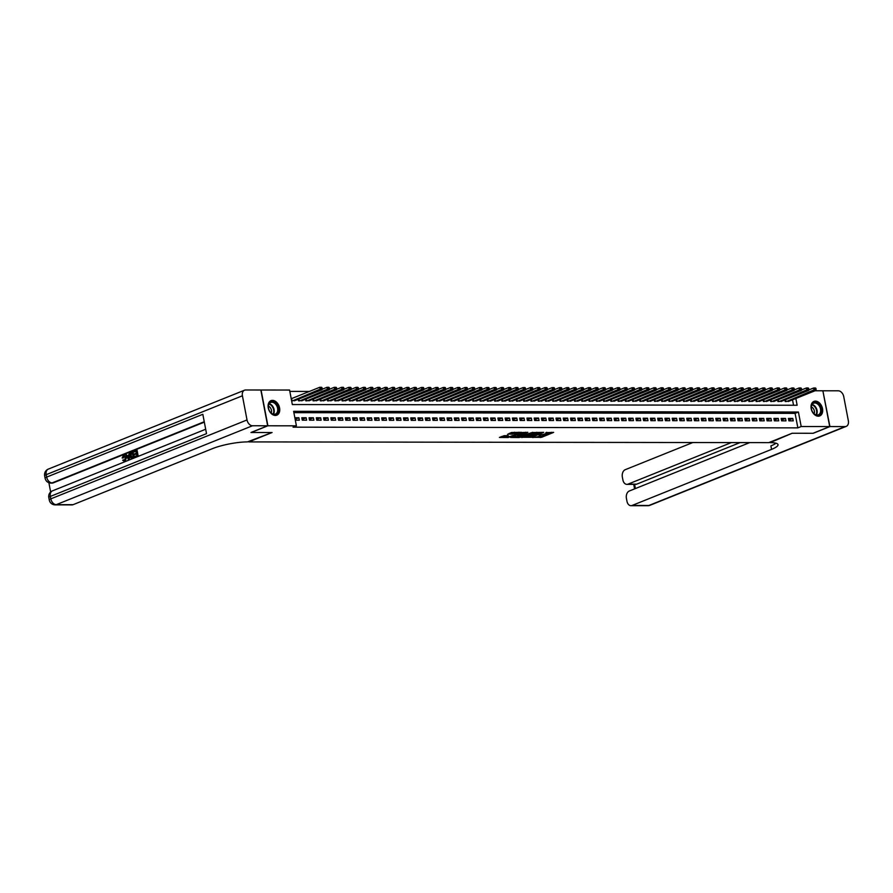 <?xml version="1.0" encoding="UTF-8"?>
<svg xmlns="http://www.w3.org/2000/svg" width="893" height="893" viewBox="0 0 893 893"><rect width="100%" height="100%" fill="white"/><g stroke="black" fill="none" stroke-linecap="round" stroke-linejoin="round"><path stroke-width="1.34" d="M532.63 437.358L541.616 437.302L553.66 432.368L545.835 432.647A3.148 0.614 169.2 0 1 546.84 432.904A3.148 0.614 169.2 0 1 546.025 433.496L545.043 433.886A3.148 0.614 169.2 0 1 540.667 434.735L538.725 434.913L539.752 435.103A3.148 0.614 169.2 0 1 540.745 435.349A3.148 0.614 169.2 0 1 539.93 435.951L538.948 436.342A3.148 0.614 169.2 0 1 534.572 437.179L532.674 437.548M272.477 400.365A7.825 5.458 -111.9 0 1 279.33 406.884A7.825 5.458 -111.9 0 1 276.841 415.167A7.825 5.458 -111.9 0 1 275.357 415.446A7.825 5.458 -111.9 0 1 268.503 408.927A7.825 5.458 -111.9 0 1 271.003 400.644A7.825 5.458 -111.9 0 1 272.477 400.365M815.409 401.124A7.825 5.458 -111.9 0 1 822.263 407.643A7.825 5.458 -111.9 0 1 819.763 415.926A7.825 5.458 -111.9 0 1 818.289 416.205A7.825 5.458 -111.9 0 1 811.436 409.686A7.825 5.458 -111.9 0 1 813.925 401.404A7.825 5.458 -111.9 0 1 815.409 401.124M504.333 435.65L499.41 437.425L508.128 437.514L521.545 432.324L511.455 432.502L507.514 434.366L518.956 432.826L510.517 436.443L506.018 436.934L508.251 435.728L504.333 435.65M814.985 390.777L822.877 390.788L829.697 426.564L813.021 433.284L792.136 433.25L768.773 442.638L248.723 441.912L272.086 432.525L251.201 432.491L267.889 425.782L261.069 390.007L289.578 390.051L292.335 404.551L797.136 405.255L795.842 398.479M829.697 426.564L801.188 426.53L798.42 412.03L293.63 411.316L296.398 425.827L267.889 425.782M296.398 425.827L293.06 427.167L797.851 427.87L801.188 426.53M521.836 437.269L531.67 437.28L543.714 432.357L533.623 432.525L521.892 437.537M519.213 437.525L510.495 437.436L522.539 432.513L527.819 432.335L522.528 434.623L525.229 434.712L532.753 432.312L520.586 437.269L519.123 437.057M292.111 398.401L291.163 398.401M788.887 420.849L793.252 420.86L792.794 418.437L788.43 418.437L788.887 420.849M781.632 420.837L785.985 420.849L785.527 418.426L781.163 418.426L781.632 420.837M774.365 420.826L778.718 420.837L778.261 418.415L773.907 418.415L774.365 420.826M767.098 420.815L771.463 420.826L770.994 418.404L766.64 418.404L767.098 420.815M759.843 420.815L764.196 420.815L763.738 418.404L759.374 418.393L759.843 420.815M752.576 420.804L756.929 420.804L756.471 418.393L752.118 418.382L752.576 420.804M745.309 420.793L749.673 420.793L749.205 418.382L744.851 418.37L745.309 420.793M738.053 420.782L742.407 420.782L741.949 418.37L737.585 418.359L738.053 420.782M730.787 420.77L735.14 420.77L734.682 418.359L730.329 418.348L730.787 420.77M723.52 420.759L727.884 420.77L727.415 418.348L723.062 418.337L723.52 420.759M716.264 420.748L720.618 420.759L720.16 418.337L715.795 418.326L716.264 420.748M708.997 420.737L713.351 420.748L712.893 418.326L708.54 418.326L708.997 420.737M701.731 420.726L706.095 420.737L705.626 418.315L701.273 418.315L701.731 420.726M694.475 420.715L698.828 420.726L698.371 418.304L694.006 418.304L694.475 420.715M687.208 420.703L691.562 420.715L691.104 418.292L686.75 418.292L687.208 420.703M679.941 420.692L684.306 420.703L683.837 418.281L679.484 418.281L679.941 420.692M672.675 420.692L677.039 420.692L676.581 418.281L672.217 418.27L672.675 420.692M665.419 420.681L669.772 420.681L669.315 418.27L664.95 418.259L665.419 420.681M658.152 420.67L662.517 420.67L662.048 418.259L657.695 418.248L658.152 420.67M650.885 420.659L655.25 420.659L654.792 418.248L650.428 418.237L650.885 420.659M643.63 420.648L647.983 420.648L647.525 418.237L643.161 418.225L643.63 420.648M636.363 420.636L640.716 420.648L640.259 418.225L635.905 418.214L636.363 420.636M629.096 420.625L633.461 420.636L632.992 418.214L628.639 418.214L629.096 420.625M621.841 420.614L626.194 420.625L625.736 418.203L621.372 418.203L621.841 420.614M614.574 420.603L618.927 420.614L618.469 418.192L614.116 418.192L614.574 420.603M607.307 420.592L611.672 420.603L611.203 418.181L606.849 418.181L607.307 420.592M600.051 420.581L604.405 420.592L603.947 418.17L599.583 418.17L600.051 420.581M592.785 420.581L597.138 420.581L596.68 418.17L592.327 418.158L592.785 420.581M585.518 420.57L589.882 420.57L589.413 418.158L585.06 418.147L585.518 420.57M578.262 420.558L582.616 420.558L582.158 418.147L577.793 418.136L578.262 420.558M570.995 420.547L575.349 420.547L574.891 418.136L570.538 418.125L570.995 420.547M563.729 420.536L568.093 420.536L567.624 418.125L563.271 418.114L563.729 420.536M556.473 420.525L560.826 420.536L560.369 418.114L556.004 418.103L556.473 420.525M549.206 420.514L553.56 420.525L553.102 418.103L548.749 418.103L549.206 420.514M541.939 420.503L546.304 420.514L545.835 418.091L541.482 418.091L541.939 420.503M534.684 420.491L539.037 420.503L538.579 418.08L534.215 418.08L534.684 420.491M527.417 420.48L531.77 420.491L531.313 418.069L526.959 418.069L527.417 420.48M520.15 420.469L524.515 420.48L524.046 418.058L519.693 418.058L520.15 420.469M512.883 420.469L517.248 420.469L516.79 418.058L512.426 418.047L512.883 420.469M505.628 420.458L509.981 420.458L509.523 418.047L505.159 418.036L505.628 420.458M498.361 420.447L502.726 420.447L502.257 418.036L497.903 418.024L498.361 420.447M491.094 420.436L495.459 420.436L495.001 418.024L490.637 418.013L491.094 420.436M483.839 420.424L488.192 420.424L487.734 418.013L483.37 418.002L483.839 420.424M476.572 420.413L480.925 420.424L480.467 418.002L476.114 417.991L476.572 420.413M469.305 420.402L473.67 420.413L473.201 417.991L468.847 417.991L469.305 420.402M462.049 420.391L466.403 420.402L465.945 417.98L461.581 417.98L462.049 420.391M454.783 420.38L459.136 420.391L458.678 417.969L454.325 417.969L454.783 420.38M447.516 420.369L451.88 420.38L451.411 417.957L447.058 417.957L447.516 420.369M440.26 420.357L444.614 420.369L444.156 417.946L439.791 417.946L440.26 420.357M432.993 420.357L437.347 420.357L436.889 417.946L432.536 417.935L432.993 420.357M425.727 420.346L430.091 420.346L429.622 417.935L425.269 417.924L425.727 420.346M418.471 420.335L422.824 420.335L422.367 417.924L418.002 417.913L418.471 420.335M411.204 420.324L415.558 420.324L415.1 417.913L410.747 417.902L411.204 420.324M403.937 420.313L408.302 420.313L407.833 417.902L403.48 417.891L403.937 420.313M396.682 420.302L401.035 420.313L400.577 417.891L396.213 417.879L396.682 420.302M389.415 420.29L393.768 420.302L393.311 417.879L388.957 417.879L389.415 420.29M382.148 420.279L386.513 420.29L386.044 417.868L381.691 417.868L382.148 420.279M374.893 420.268L379.246 420.279L378.788 417.857L374.424 417.857L374.893 420.268M367.626 420.257L371.979 420.268L371.521 417.846L367.168 417.846L367.626 420.257M360.359 420.246L364.724 420.257L364.255 417.835L359.901 417.835L360.359 420.246M353.092 420.246L357.457 420.246L356.999 417.835L352.635 417.824L353.092 420.246M345.837 420.235L350.19 420.235L349.732 417.824L345.368 417.812L345.837 420.235M338.57 420.223L342.923 420.223L342.466 417.812L338.112 417.801L338.57 420.223M331.303 420.212L335.668 420.212L335.21 417.801L330.845 417.79L331.303 420.212M324.047 420.201L328.401 420.201L327.943 417.79L323.579 417.779L324.047 420.201M316.781 420.19L321.134 420.201L320.676 417.779L316.323 417.768L316.781 420.19M309.514 420.179L313.878 420.19L313.41 417.768L309.056 417.768L309.514 420.179M302.258 420.168L306.612 420.179L306.154 417.757L301.789 417.757L302.258 420.168M797.851 427.87L795.094 413.37L293.886 412.666M295.315 420.156L299.345 420.168L298.887 417.745L294.857 417.745M309.48 391.424L289.834 391.391M793.542 405.255L792.504 399.818M789.468 401.046L785.204 401.515L784.902 399.941M782.212 401.035L777.937 401.504L777.636 399.941M774.945 401.024L770.681 401.493L770.38 399.93M767.679 401.013L763.415 401.482L763.113 399.919M760.412 401.002L756.148 401.47L755.846 399.908M753.156 400.99L748.892 401.459L748.591 399.897M745.889 400.979L741.625 401.448L741.324 399.885M738.623 400.968L734.359 401.437L734.057 399.874M731.367 400.957L727.092 401.426L726.802 399.863M724.1 400.946L719.836 401.426L719.535 399.852M716.833 400.935L712.569 401.415L712.268 399.841M709.578 400.935L705.303 401.404L705.012 399.83M702.311 400.924L698.047 401.392L697.746 399.83M695.044 400.912L690.78 401.381L690.479 399.818M687.789 400.901L683.513 401.37L683.223 399.807M680.522 400.89L676.258 401.359L675.956 399.796M673.255 400.879L668.991 401.348L668.69 399.785M665.999 400.868L661.724 401.337L661.434 399.774M658.733 400.857L654.469 401.325L654.167 399.763M651.466 400.845L647.202 401.314L646.9 399.751M644.21 400.834L639.935 401.303L639.645 399.74M636.943 400.823L632.679 401.303L632.378 399.729M629.677 400.823L625.413 401.292L625.111 399.718M622.41 400.812L618.146 401.281L617.844 399.718M615.154 400.801L610.89 401.27L610.589 399.707M607.887 400.79L603.623 401.258L603.322 399.696M600.621 400.778L596.357 401.247L596.055 399.684M593.365 400.767L589.09 401.236L588.8 399.673M586.098 400.756L581.834 401.225L581.533 399.662M578.831 400.745L574.567 401.214L574.266 399.651M571.576 400.734L567.301 401.203L567.01 399.64M564.309 400.723L560.045 401.191L559.744 399.629M557.042 400.711L552.778 401.191L552.477 399.618M549.787 400.711L545.511 401.18L545.221 399.606M542.52 400.7L538.256 401.169L537.954 399.606M535.253 400.689L530.989 401.158L530.688 399.595M527.997 400.678L523.722 401.147L523.432 399.584M520.731 400.667L516.467 401.136L516.165 399.573M513.464 400.656L509.2 401.124L508.898 399.562M506.208 400.644L501.933 401.113L501.643 399.551M498.941 400.633L494.677 401.102L494.376 399.539M491.675 400.622L487.411 401.091L487.109 399.528M484.419 400.611L480.144 401.08L479.854 399.517M477.152 400.6L472.888 401.08L472.587 399.506M469.885 400.6L465.621 401.069L465.32 399.495M462.619 400.589L458.355 401.057L458.053 399.495M455.363 400.577L451.099 401.046L450.798 399.484M448.096 400.566L443.832 401.035L443.531 399.472M440.829 400.555L436.565 401.024L436.264 399.461M433.574 400.544L429.299 401.013L429.008 399.45M426.307 400.533L422.043 401.002L421.742 399.439M419.04 400.522L414.776 400.99L414.475 399.428M411.785 400.51L407.509 400.979L407.219 399.417M404.518 400.499L400.254 400.968L399.952 399.405M397.251 400.488L392.987 400.968L392.686 399.394M389.995 400.477L385.72 400.957L385.43 399.383M382.729 400.477L378.465 400.946L378.163 399.372M375.462 400.466L371.198 400.935L370.896 399.372M368.206 400.455L363.931 400.924L363.641 399.361M360.939 400.444L356.675 400.912L356.374 399.35M353.673 400.432L349.409 400.901L349.107 399.338M346.417 400.421L342.142 400.89L341.852 399.327M339.15 400.41L334.886 400.879L334.585 399.316M331.883 400.399L327.619 400.868L327.318 399.305M324.628 400.388L320.353 400.857L320.051 399.294M317.361 400.377L313.097 400.857L312.796 399.283M310.094 400.365L305.83 400.845L305.529 399.271M302.827 400.365L298.563 400.834L298.262 399.26M295.572 400.354L291.631 400.823M795.094 413.37L798.42 412.03M792.794 418.437L788.742 420.067M785.527 418.426L781.475 420.056M778.261 418.415L774.22 420.045M770.994 418.404L766.953 420.034M763.738 418.404L759.686 420.023M756.471 418.393L752.431 420.011M749.205 418.382L745.164 420M741.949 418.37L737.897 420M734.682 418.359L730.641 419.989M727.415 418.348L723.375 419.978M720.16 418.337L716.108 419.967M712.893 418.326L708.841 419.956M705.626 418.315L701.585 419.944M698.371 418.304L694.319 419.933M691.104 418.292L687.052 419.922M683.837 418.281L679.796 419.911M676.581 418.281L672.529 419.9M669.315 418.27L665.263 419.889M662.048 418.259L658.007 419.889M654.792 418.248L650.74 419.877M647.525 418.237L643.473 419.866M640.259 418.225L636.218 419.855M632.992 418.214L628.951 419.844M625.736 418.203L621.684 419.833M618.469 418.192L614.429 419.822M611.203 418.181L607.162 419.81M603.947 418.17L599.895 419.799M596.68 418.17L592.639 419.788M589.413 418.158L585.373 419.777M582.158 418.147L578.106 419.766M574.891 418.136L570.85 419.766M567.624 418.125L563.583 419.755M560.369 418.114L556.317 419.743M553.102 418.103L549.05 419.732M545.835 418.091L541.794 419.721M538.579 418.08L534.527 419.71M531.313 418.069L527.261 419.699M524.046 418.058L520.005 419.688M516.79 418.058L512.738 419.677M509.523 418.047L505.471 419.665M502.257 418.036L498.216 419.654M495.001 418.024L490.949 419.654M487.734 418.013L483.682 419.643M480.467 418.002L476.427 419.632M473.201 417.991L469.16 419.621M465.945 417.98L461.893 419.61M458.678 417.969L454.637 419.598M451.411 417.957L447.371 419.587M444.156 417.946L440.104 419.576M436.889 417.946L432.848 419.565M429.622 417.935L425.581 419.554M422.367 417.924L418.315 419.543M415.1 417.913L411.059 419.543M407.833 417.902L403.792 419.531M400.577 417.891L396.525 419.52M393.311 417.879L389.259 419.509M386.044 417.868L382.003 419.498M378.788 417.857L374.736 419.487M371.521 417.846L367.469 419.476M364.255 417.835L360.214 419.464M356.999 417.835L352.947 419.453M349.732 417.824L345.68 419.442M342.466 417.812L338.425 419.431M335.21 417.801L331.158 419.431M327.943 417.79L323.891 419.42M320.676 417.779L316.635 419.409M313.41 417.768L309.369 419.397M306.154 417.757L302.102 419.386M298.887 417.745L295.148 419.252M538.233 436.588L541.437 436.331L551.483 432.29M523.577 436.565L528.332 436.577M530.442 437.179L541.75 432.826L540.667 432.647A3.148 0.614 169.2 0 0 536.291 433.485L529.214 436.331A3.148 0.614 169.2 0 0 528.399 436.923A3.148 0.614 169.2 0 0 529.404 437.179L530.442 437.179M536.827 432.268A3.148 0.614 169.2 0 0 536.113 432.513L536.291 433.485M528.399 436.923L528.221 435.951A3.148 0.614 169.2 0 1 529.036 435.36L536.113 432.513M517.069 436.565L512.493 436.554M525.642 432.257L522.651 433.741M517.817 436.443L521.635 436.443L524.37 435.349L521.925 435.081L517.817 436.443L517.639 435.471L517.136 436.934M517.639 435.471L522.427 434.11M506.13 435.65L506.018 436.934M514.58 432.234L514.468 433.317M509.2 433.406L514.279 432.346M501.397 436.543L505.951 436.543M788.285 401.515L815.923 390.408L814.103 390.408L813.646 387.986L808.734 389.962M815.197 388.366L813.646 387.986L815.454 387.986L815.376 389.326L816.102 389.337L815.923 388.366M815.376 389.326L786.476 401.515M816.102 389.337L815.923 390.408M812.786 403.223A6.776 4.722 -111.9 0 1 819.93 405.623A6.776 4.722 -111.9 0 1 819.841 414.542A6.776 4.722 -111.9 0 1 812.641 412.053A6.776 4.722 -111.9 0 1 811.469 409.139A6.776 4.722 -111.9 0 1 812.786 403.223M812.608 412.008A6.273 4.376 68.1 0 0 818.323 414.832A6.273 4.376 68.1 0 0 819.249 414.252A6.273 4.376 68.1 0 0 819.718 406.672A6.273 4.376 68.1 0 0 813.635 403.201A6.273 4.376 68.1 0 0 812.708 403.781A6.273 4.376 68.1 0 0 811.48 409.195M814.092 413.783A4.465 3.114 68.1 0 0 811.324 406.884M819.216 416.093L819.171 416.116A7.78 5.425 68.1 0 0 819.216 416.093A7.78 5.425 68.1 0 0 820.366 415.379A7.78 5.425 68.1 0 0 820.946 405.98A7.78 5.425 68.1 0 0 813.411 401.671A7.78 5.425 68.1 0 0 813.367 401.683L813.411 401.671M269.853 402.464A6.776 4.722 -111.9 0 1 277.009 404.864A6.776 4.722 -111.9 0 1 276.919 413.783A6.776 4.722 -111.9 0 1 269.708 411.293A6.776 4.722 -111.9 0 1 268.536 408.38A6.776 4.722 -111.9 0 1 269.853 402.464M269.675 411.238A6.273 4.376 68.1 0 0 275.39 414.073A6.273 4.376 68.1 0 0 276.317 413.492A6.273 4.376 68.1 0 0 276.785 405.913A6.273 4.376 68.1 0 0 270.713 402.442A6.273 4.376 68.1 0 0 269.786 403.022A6.273 4.376 68.1 0 0 268.547 408.436M271.171 413.024A4.465 3.114 68.1 0 0 268.391 406.125M276.283 415.334L276.25 415.357A7.78 5.425 68.1 0 0 276.283 415.334A7.78 5.425 68.1 0 0 277.433 414.62A7.78 5.425 68.1 0 0 278.013 405.221A7.78 5.425 68.1 0 0 270.479 400.912A7.78 5.425 68.1 0 0 270.445 400.924L270.445 400.924M829.921 426.575L813.233 433.284L792.203 433.25L770.079 442.638A25.082 4.878 -10.8 0 1 778.037 444.647A25.082 4.878 -10.8 0 1 771.552 449.38L632.077 505.46L648.887 505.483L845.102 426.586L829.921 426.575L822.888 390.877M731.345 442.593L628.013 484.14A6.017 4.152 -89.9 0 1 626.897 484.363A6.017 4.152 -89.9 0 1 622.901 479.954L622.354 477.096A6.017 4.152 -89.9 0 1 625.256 469.685L692.778 442.537M845.102 426.586A6.017 4.197 68.1 0 0 846.24 426.374A6.017 4.197 68.1 0 0 848.35 420.793L843.74 396.626A6.017 4.197 68.1 0 0 838.27 390.81L823.089 390.788M749.662 442.615L629.319 491.005A6.017 4.152 -89.9 0 0 626.417 498.417L626.964 501.274A6.017 4.152 -89.9 0 0 630.96 505.684A6.017 4.152 -89.9 0 0 632.077 505.46M740.063 442.604L636.72 484.151A6.017 4.152 90.1 0 1 635.604 484.374L626.897 484.363M776.028 443.229A25.082 4.878 -10.8 0 1 770.893 445.897L771.552 449.38M124.239 456.033L123.334 457.953L122.151 457.997L123.413 455.408L124.339 455.296M123.993 455.408L126.426 457.674L125.143 461.346L124.35 461.424M123.413 455.408L125.846 457.674L124.562 461.346L122.698 460.286L123.814 459.884L125.042 460.665M129.329 453.108L129.909 453.108L129.418 459.549L128.782 459.806L125.511 454.637L126.103 454.403L126.906 455.999L128.614 455.318L129.329 453.108L128.838 459.549L128.201 459.806M126.103 454.403L127.386 455.81M134.452 454.649L134.318 453.979L136.428 453.131L136.037 451.132L133.682 452.081L133.548 451.411L136.473 450.228L137.064 450.228L138.169 456.033L134.765 457.171L134.631 456.502L136.897 455.586L136.551 453.8L134.452 454.649L136.596 454.024M136.082 451.345L133.682 452.081M204.33 422.143L53.223 482.901A6.017 4.152 90.1 0 1 52.107 483.124L51.013 483.124A6.017 4.152 -89.9 0 0 52.129 482.901L53.223 482.901M48.881 482.722L50.644 491.998M132.778 451.713L134.475 457.517L131.137 458.087L130.054 455.966L131.349 452.293L132.778 451.713L133.883 457.517L131.137 458.087M267.666 425.782L260.845 390.007L245.664 389.984A6.017 4.197 68.1 0 0 244.526 390.196A6.017 4.197 68.1 0 0 242.416 395.778L247.026 419.956A6.017 4.197 68.1 0 0 252.496 425.76L267.666 425.782L250.989 432.491L272.019 432.525L247.417 441.912A25.082 4.878 169.2 0 0 212.579 448.599L73.092 504.679A6.017 4.152 90.1 0 1 71.987 504.902L55.165 504.88A6.017 4.152 -89.9 0 0 56.281 504.657L73.092 504.679M252.496 425.76L56.281 504.657A6.017 4.197 -111.9 0 1 50.823 498.852L50.354 496.43L206.517 433.641L202.834 414.296L46.67 477.096L46.202 474.674A6.017 4.197 -111.9 0 1 48.322 469.093L244.526 390.196M136.473 450.228L138.169 456.033M137.589 456.033L134.765 457.171M132.343 452.617L130.657 453.733L130.624 455.754L131.695 457.551L133.191 457.082L132.343 452.617M133.883 457.517L134.475 457.517M132.387 452.829L131.238 453.733L131.204 455.754L132.276 457.551M131.517 452.941L132.097 452.952M130.657 453.733L131.238 453.733M130.624 455.754L131.204 455.754M128.469 457.83L128.57 456.055L127.197 456.602L128.391 459.002L128.469 457.83M128.838 459.549L129.418 459.549M128.559 456.29L127.788 456.602L128.447 457.942M127.197 456.602L127.788 456.602M123.234 459.884L124.462 460.665L125.288 457.908L124.183 456.055M123.937 455.988L123.334 457.953M125.846 457.674L126.426 457.674M122.754 457.953L122.151 457.997M781.029 401.504L808.656 390.397L806.837 390.397L806.379 387.975L801.467 389.951M807.931 388.355L806.379 387.975L808.198 387.975L808.109 389.326L808.846 389.326L808.656 388.355M808.109 389.326L779.209 401.504M808.846 389.326L808.656 390.397M773.762 401.493L801.389 390.386L799.581 390.386L799.112 387.964L794.201 389.94M800.664 388.343L799.112 387.964L800.932 387.964L800.854 389.315L801.579 389.315L801.389 388.343M800.854 389.315L771.943 401.493M801.579 389.315L801.389 390.386M766.495 401.482L794.134 390.375L792.314 390.375L791.857 387.953L786.945 389.928M793.408 388.332L791.857 387.953L793.665 387.964L793.587 389.303L794.312 389.303L794.134 388.332M793.587 389.303L764.687 401.482M794.312 389.303L794.134 390.375M759.24 401.47L786.867 390.364L785.047 390.364L784.59 387.942L779.678 389.917M786.141 388.321L784.59 387.942L786.409 387.953L786.32 389.292L787.046 389.292L786.867 388.321M786.32 389.292L757.42 401.47M787.046 389.292L786.867 390.364M751.973 401.47L779.6 390.353L777.792 390.353L777.323 387.93L772.412 389.906M778.875 388.31L777.323 387.93L779.142 387.942L779.064 389.281L779.79 389.281L779.6 388.31M779.064 389.281L750.153 401.459M779.79 389.281L779.6 390.353M744.706 401.459L772.345 390.341L770.525 390.341L770.067 387.93L765.156 389.906M771.608 388.299L770.067 387.93L771.876 387.93L771.798 389.27L772.523 389.27L772.345 388.299M771.798 389.27L742.898 401.448M772.523 389.27L772.345 390.341M737.451 401.448L765.078 390.33L763.258 390.33L762.801 387.919L757.889 389.895M764.352 388.288L762.801 387.919L764.62 387.919L764.531 389.259L765.256 389.259L765.078 388.299M764.531 389.259L735.631 401.437M765.256 389.259L765.078 390.33M730.184 401.437L757.811 390.33L756.003 390.319L755.534 387.908L750.622 389.884M757.085 388.288L755.534 387.908L757.353 387.908L757.275 389.248L758.001 389.248L757.811 388.288M757.275 389.248L728.364 401.437M758.001 389.248L757.811 390.33M722.917 401.426L750.555 390.319L748.736 390.308L748.278 387.897L743.367 389.873M749.819 388.276L748.278 387.897L750.087 387.897L750.008 389.236L750.734 389.236L750.555 388.276M750.008 389.236L721.109 401.426M750.734 389.236L750.555 390.319M715.661 401.415L743.289 390.308L741.469 390.297L741.011 387.886L736.1 389.861M742.563 388.265L741.011 387.886L742.831 387.886L742.742 389.225L743.467 389.225L743.289 388.265M742.742 389.225L713.842 401.415M743.467 389.225L743.289 390.308M708.395 401.404L736.022 390.297L734.202 390.297L733.745 387.875L728.833 389.85M735.296 388.254L733.745 387.875L735.564 387.875L735.486 389.214L736.212 389.225L736.022 388.254M735.486 389.214L706.575 401.404M736.212 389.225L736.022 390.297M701.128 401.392L728.755 390.286L726.947 390.286L726.478 387.863L721.566 389.839M728.029 388.243L726.478 387.863L728.297 387.863L728.219 389.214L728.945 389.214L728.755 388.243M728.219 389.214L699.319 401.392M728.945 389.214L728.755 390.286M693.872 401.381L721.499 390.274L719.68 390.274L719.222 387.852L714.311 389.828M720.774 388.232L719.222 387.852L721.031 387.852L720.952 389.203L721.678 389.203L721.499 388.232M720.952 389.203L692.053 401.381M721.678 389.203L721.499 390.274M686.605 401.37L714.233 390.263L712.413 390.263L711.955 387.841L707.044 389.817M713.507 388.221L711.955 387.841L713.775 387.852L713.697 389.192L714.422 389.192L714.233 388.221M713.697 389.192L684.786 401.37M714.422 389.192L714.233 390.263M679.339 401.359L706.966 390.252L705.157 390.252L704.689 387.83L699.777 389.806M706.24 388.209L704.689 387.83L706.508 387.841L706.43 389.181L707.156 389.181L706.966 388.209M706.43 389.181L677.53 401.359M707.156 389.181L706.966 390.252M672.083 401.359L699.71 390.241L697.891 390.241L697.433 387.819L692.521 389.794M698.985 388.198L697.433 387.819L699.241 387.83L699.163 389.169L699.889 389.169L699.71 388.198M699.163 389.169L670.263 401.348M699.889 389.169L699.71 390.241M664.816 401.348L692.443 390.23L690.624 390.23L690.166 387.819L685.255 389.783M691.718 388.187L690.166 387.819L691.986 387.819L691.908 389.158L692.633 389.158L692.443 388.187M691.908 389.158L662.997 401.337M692.633 389.158L692.443 390.23M657.549 401.337L685.177 390.219L683.368 390.219L682.899 387.808L677.988 389.783M684.451 388.176L682.899 387.808L684.719 387.808L684.641 389.147L685.366 389.147L685.177 388.187M684.641 389.147L655.741 401.325M685.366 389.147L685.177 390.219M650.283 401.325L677.921 390.219L676.101 390.208L675.644 387.796L670.732 389.772M677.195 388.176L675.644 387.796L677.452 387.796L677.374 389.136L678.1 389.136L677.921 388.176M677.374 389.136L648.474 401.325M678.1 389.136L677.921 390.219M643.027 401.314L670.654 390.208L668.835 390.196L668.377 387.785L663.466 389.761M669.929 388.165L668.377 387.785L670.196 387.785L670.107 389.125L670.844 389.125L670.654 388.165M670.107 389.125L641.207 401.314M670.844 389.125L670.654 390.208M635.76 401.303L663.387 390.196L661.579 390.185L661.11 387.774L656.199 389.75M662.662 388.154L661.11 387.774L662.93 387.774L662.852 389.114L663.577 389.114L663.387 388.154M662.852 389.114L633.941 401.303M663.577 389.114L663.387 390.196M628.493 401.292L656.132 390.185L654.312 390.185L653.855 387.763L648.943 389.739M655.406 388.142L653.855 387.763L655.663 387.763L655.585 389.102L656.31 389.114L656.132 388.142M655.585 389.102L626.685 401.292M656.31 389.114L656.132 390.185M621.238 401.281L648.865 390.174L647.045 390.174L646.588 387.752L641.676 389.728M648.139 388.131L646.588 387.752L648.407 387.752L648.318 389.102L649.044 389.102L648.865 388.131M648.318 389.102L619.418 401.281M649.044 389.102L648.865 390.174M613.971 401.27L641.598 390.163L639.79 390.163L639.321 387.741L634.41 389.716M640.873 388.12L639.321 387.741L641.141 387.741L641.062 389.091L641.788 389.091L641.598 388.12M641.062 389.091L612.151 401.27M641.788 389.091L641.598 390.163M606.704 401.258L634.343 390.152L632.523 390.152L632.065 387.729L627.154 389.705M633.617 388.109L632.065 387.729L633.874 387.741L633.796 389.08L634.521 389.08L634.343 388.109M633.796 389.08L604.896 401.258M634.521 389.08L634.343 390.152M599.449 401.247L627.076 390.141L625.256 390.141L624.799 387.718L619.887 389.694M626.35 388.098L624.799 387.718L626.618 387.729L626.529 389.069L627.254 389.069L627.076 388.098M626.529 389.069L597.629 401.247M627.254 389.069L627.076 390.141M592.182 401.247L619.809 390.129L618.001 390.129L617.532 387.707L612.62 389.683M619.083 388.087L617.532 387.707L619.351 387.718L619.273 389.058L619.999 389.058L619.809 388.087M619.273 389.058L590.362 401.236M619.999 389.058L619.809 390.129M584.915 401.236L612.553 390.118L610.734 390.118L610.276 387.707L605.365 389.672M611.817 388.075L610.276 387.707L612.085 387.707L612.006 389.047L612.732 389.047L612.553 388.075M612.006 389.047L583.107 401.225M612.732 389.047L612.553 390.118M577.659 401.225L605.287 390.107L603.467 390.107L603.009 387.696L598.098 389.672M604.561 388.064L603.009 387.696L604.829 387.696L604.74 389.035L605.465 389.035L605.287 388.075M604.74 389.035L575.84 401.214M605.465 389.035L605.287 390.107M570.393 401.214L598.02 390.107L596.211 390.096L595.743 387.685L590.831 389.661M597.294 388.064L595.743 387.685L597.562 387.685L597.484 389.024L598.21 389.024L598.02 388.064M597.484 389.024L568.573 401.214M598.21 389.024L598.02 390.107M563.126 401.203L590.753 390.096L588.945 390.085L588.487 387.674L583.575 389.649M590.027 388.053L588.487 387.674L590.295 387.674L590.217 389.013L590.943 389.013L590.764 388.053M590.217 389.013L561.317 401.203M590.943 389.013L590.753 390.096M555.87 401.191L583.497 390.085L581.678 390.074L581.22 387.662L576.309 389.638M582.772 388.042L581.22 387.662L583.04 387.662L582.95 389.002L583.676 389.002L583.497 388.042M582.95 389.002L554.051 401.191M583.676 389.002L583.497 390.085M548.603 401.18L576.231 390.074L574.411 390.074L573.953 387.651L569.042 389.627M575.505 388.031L573.953 387.651L575.773 387.651L575.695 388.991L576.42 388.991L576.231 388.031M575.695 388.991L546.784 401.18M576.42 388.991L576.231 390.074M541.337 401.169L568.964 390.062L567.155 390.062L566.687 387.64L561.775 389.616M568.238 388.02L566.687 387.64L568.506 387.64L568.428 388.98L569.154 388.991L568.964 388.02M568.428 388.98L539.528 401.169M569.154 388.991L568.964 390.062M534.081 401.158L561.708 390.051L559.889 390.051L559.431 387.629L554.52 389.605M560.983 388.009L559.431 387.629L561.239 387.629L561.161 388.98L561.887 388.98L561.708 388.009M561.161 388.98L532.261 401.158M561.887 388.98L561.708 390.051M526.814 401.147L554.441 390.04L552.622 390.04L552.164 387.618L547.253 389.594M553.716 387.997L552.164 387.618L553.984 387.618L553.906 388.968L554.631 388.968L554.441 387.997M553.906 388.968L524.995 401.147M554.631 388.968L554.441 390.04M519.547 401.136L547.175 390.029L545.366 390.029L544.897 387.607L539.986 389.582M546.449 387.986L544.897 387.607L546.717 387.618L546.639 388.957L547.364 388.957L547.175 387.986M546.639 388.957L517.739 401.136M547.364 388.957L547.175 390.029M512.292 401.124L539.919 390.018L538.099 390.018L537.642 387.595L532.73 389.571M539.193 387.975L537.642 387.595L539.45 387.607L539.372 388.946L540.098 388.946L539.919 387.975M539.372 388.946L510.472 401.124M540.098 388.946L539.919 390.018M505.025 401.124L532.652 390.007L530.833 390.007L530.375 387.595L525.464 389.56M531.927 387.964L530.375 387.595L532.195 387.595L532.105 388.935L532.842 388.935L532.652 387.964M532.105 388.935L503.205 401.113M532.842 388.935L532.652 390.007M497.758 401.113L525.385 389.995L523.577 389.995L523.108 387.584L518.197 389.56M524.66 387.953L523.108 387.584L524.928 387.584L524.85 388.924L525.575 388.924L525.385 387.953M524.85 388.924L495.939 401.102M525.575 388.924L525.385 389.995M490.491 401.102L518.13 389.984L516.31 389.984L515.853 387.573L510.941 389.549M517.404 387.942L515.853 387.573L517.661 387.573L517.583 388.913L518.308 388.913L518.13 387.953M517.583 388.913L488.683 401.102M518.308 388.913L518.13 389.984M483.236 401.091L510.863 389.984L509.043 389.973L508.586 387.562L503.674 389.538M510.137 387.942L508.586 387.562L510.405 387.562L510.316 388.901L511.053 388.901L510.863 387.942M510.316 388.901L481.416 401.091M511.053 388.901L510.863 389.984M475.969 401.08L503.596 389.973L501.788 389.962L501.319 387.551L496.408 389.527M502.871 387.93L501.319 387.551L503.139 387.551L503.06 388.89L503.786 388.89L503.596 387.93M503.06 388.89L474.15 401.08M503.786 388.89L503.596 389.973M468.702 401.069L496.341 389.962L494.521 389.962L494.063 387.54L489.152 389.515M495.615 387.919L494.063 387.54L495.872 387.54L495.794 388.879L496.519 388.879L496.341 387.919M495.794 388.879L466.894 401.069M496.519 388.879L496.341 389.962M461.447 401.057L489.074 389.951L487.254 389.951L486.797 387.529L481.885 389.504M488.348 387.908L486.797 387.529L488.616 387.529L488.527 388.868L489.252 388.879L489.074 387.908M488.527 388.868L459.627 401.057M489.252 388.879L489.074 389.951M454.18 401.046L481.807 389.94L479.999 389.94L479.53 387.517L474.618 389.493M481.081 387.897L479.53 387.517L481.349 387.517L481.271 388.868L481.997 388.868L481.807 387.897M481.271 388.868L452.36 401.046M481.997 388.868L481.807 389.94M446.913 401.035L474.551 389.928L472.732 389.928L472.274 387.506L467.363 389.482M473.826 387.886L472.274 387.506L474.083 387.506L474.004 388.857L474.73 388.857L474.551 387.886M474.004 388.857L445.105 401.035M474.73 388.857L474.551 389.928M439.657 401.024L467.285 389.917L465.465 389.917L465.007 387.495L460.096 389.471M466.559 387.875L465.007 387.495L466.827 387.506L466.738 388.846L467.463 388.846L467.285 387.875M466.738 388.846L437.838 401.024M467.463 388.846L467.285 389.917M432.391 401.013L460.018 389.906L458.209 389.906L457.741 387.484L452.829 389.46M459.292 387.863L457.741 387.484L459.56 387.495L459.482 388.835L460.208 388.835L460.018 387.863M459.482 388.835L430.571 401.013M460.208 388.835L460.018 389.906M425.124 401.013L452.762 389.895L450.943 389.895L450.485 387.484L445.574 389.448M452.025 387.852L450.485 387.484L452.293 387.484L452.215 388.823L452.941 388.823L452.762 387.852M452.215 388.823L423.315 401.002M452.941 388.823L452.762 389.895M417.868 401.002L445.495 389.884L443.676 389.884L443.218 387.473L438.307 389.448M444.77 387.841L443.218 387.473L445.038 387.473L444.948 388.812L445.674 388.812L445.495 387.841M444.948 388.812L416.049 400.99M445.674 388.812L445.495 389.884M410.601 400.99L438.229 389.873L436.409 389.873L435.951 387.462L431.04 389.437M437.503 387.83L435.951 387.462L437.771 387.462L437.693 388.801L438.418 388.801L438.229 387.841M437.693 388.801L408.782 400.99M438.418 388.801L438.229 389.873M403.335 400.979L430.962 389.873L429.153 389.861L428.696 387.45L423.773 389.426M430.236 387.83L428.696 387.45L430.504 387.45L430.426 388.79L431.152 388.79L430.962 387.83M430.426 388.79L401.526 400.979M431.152 388.79L430.962 389.873M396.079 400.968L423.706 389.861L421.887 389.85L421.429 387.439L416.518 389.415M422.981 387.819L421.429 387.439L423.237 387.439L423.159 388.779L423.885 388.779L423.706 387.819M423.159 388.779L394.26 400.968M423.885 388.779L423.706 389.861M388.812 400.957L416.439 389.85L414.62 389.85L414.162 387.428L409.251 389.404M415.714 387.808L414.162 387.428L415.982 387.428L415.904 388.768L416.629 388.768L416.439 387.808M415.904 388.768L386.993 400.957M416.629 388.768L416.439 389.85M381.545 400.946L409.173 389.839L407.364 389.839L406.895 387.417L401.984 389.393M408.447 387.796L406.895 387.417L408.715 387.417L408.637 388.756L409.362 388.768L409.173 387.796M408.637 388.756L379.737 400.946M409.362 388.768L409.173 389.839M374.29 400.935L401.917 389.828L400.097 389.828L399.64 387.406L394.728 389.381M401.191 387.785L399.64 387.406L401.448 387.406L401.37 388.756L402.096 388.756L401.917 387.785M401.37 388.756L372.47 400.935M402.096 388.756L401.917 389.828M367.023 400.924L394.65 389.817L392.831 389.817L392.373 387.395L387.462 389.37M393.925 387.774L392.373 387.395L394.193 387.395L394.114 388.745L394.84 388.745L394.65 387.774M394.114 388.745L365.204 400.924M394.84 388.745L394.65 389.817M359.756 400.912L387.383 389.806L385.575 389.806L385.106 387.383L380.195 389.359M386.658 387.763L385.106 387.383L386.926 387.395L386.848 388.734L387.573 388.734L387.383 387.763M386.848 388.734L357.948 400.912M387.573 388.734L387.383 389.806M352.501 400.901L380.128 389.794L378.308 389.794L377.851 387.372L372.939 389.348M379.402 387.752L377.851 387.372L379.659 387.383L379.581 388.723L380.306 388.723L380.128 387.752M379.581 388.723L350.681 400.901M380.306 388.723L380.128 389.794M345.234 400.901L372.861 389.783L371.041 389.783L370.584 387.361L365.672 389.337M372.135 387.741L370.584 387.361L372.403 387.372L372.314 388.712L373.051 388.712L372.861 387.741M372.314 388.712L343.414 400.89M373.051 388.712L372.861 389.783M337.967 400.89L365.594 389.772L363.786 389.772L363.317 387.361L358.406 389.337M364.869 387.729L363.317 387.361L365.137 387.361L365.058 388.701L365.784 388.701L365.594 387.729M365.058 388.701L336.148 400.879M365.784 388.701L365.594 389.772M330.7 400.879L358.339 389.761L356.519 389.761L356.061 387.35L351.15 389.326M357.613 387.718L356.061 387.35L357.87 387.35L357.792 388.689L358.517 388.689L358.339 387.729M357.792 388.689L328.892 400.868M358.517 388.689L358.339 389.761M323.445 400.868L351.072 389.761L349.252 389.75L348.795 387.339L343.883 389.315M350.346 387.718L348.795 387.339L350.614 387.339L350.525 388.678L351.262 388.678L351.072 387.718M350.525 388.678L321.625 400.868M351.262 388.678L351.072 389.761M316.178 400.857L343.805 389.75L341.997 389.739L341.528 387.328L336.616 389.303M343.079 387.707L341.528 387.328L343.347 387.328L343.269 388.667L343.995 388.667L343.805 387.707M343.269 388.667L314.358 400.857M343.995 388.667L343.805 389.75M308.911 400.845L336.549 389.739L334.73 389.728L334.272 387.316L329.361 389.292M335.824 387.696L334.272 387.316L336.081 387.316L336.002 388.656L336.728 388.656L336.549 387.696M336.002 388.656L307.103 400.845M336.728 388.656L336.549 389.739M301.655 400.834L329.283 389.728L327.463 389.728L327.005 387.305L322.094 389.281M328.557 387.685L327.005 387.305L328.825 387.305L328.736 388.645L329.461 388.656L329.283 387.685M328.736 388.645L299.836 400.834M329.461 388.656L329.283 389.728M294.389 400.823L322.016 389.716L320.207 389.716L319.739 387.294L291.23 398.736M321.29 387.674L319.739 387.294L321.558 387.294L321.48 388.645L322.206 388.645L322.016 387.674M321.48 388.645L292.569 400.823M322.206 388.645L322.016 389.716M541.437 436.331L541.616 437.302M540.064 436.588L540.254 437.559M529.036 435.36L529.214 436.331M522.595 433.473L522.785 434.444M521.735 434.11L521.925 435.081M520.373 434.366L520.552 435.337M506.554 435.65L506.699 436.431M512.303 433.138L512.482 434.11M510.93 433.406L511.12 434.378M785.55 399.684L785.896 401.515M785.248 399.807L785.583 401.515M812.128 404.462A6.273 4.376 -111.9 0 1 816.559 408.782A6.273 4.376 -111.9 0 1 816.358 414.977M815.956 414.865A6.061 4.231 68.1 0 0 816.09 408.972A6.061 4.231 68.1 0 0 811.916 404.808M269.195 403.703A6.273 4.376 -111.9 0 1 273.626 408.023A6.273 4.376 -111.9 0 1 273.425 414.218M273.035 414.106A6.061 4.231 68.1 0 0 273.169 408.213A6.061 4.231 68.1 0 0 268.983 404.049M628.013 484.14L636.72 484.151M634.61 484.374L635.414 488.56M648.887 505.483A6.017 4.152 90.1 0 1 647.771 505.706A6.017 6.017 0 0 0 650.026 505.271A6.017 4.197 -111.9 0 1 648.887 505.483M242.416 395.778L46.202 474.674A6.017 1.172 169.2 0 0 44.65 475.813L45.108 478.224A6.017 1.172 -10.8 0 1 46.67 477.096A6.017 4.197 -111.9 0 0 52.129 482.901L204.251 421.73M205.68 429.243L52.464 490.849A6.017 4.197 -111.9 0 0 50.354 496.43A6.017 1.172 169.2 0 0 48.802 497.568L49.26 499.98A6.017 1.172 -10.8 0 1 50.823 498.852L247.026 419.956M132.521 458.064L133.102 458.076M127.878 457.975L128.447 457.975M778.283 399.673L778.64 401.504M777.993 399.796L778.316 401.504M771.027 399.662L771.373 401.493M770.726 399.785L771.05 401.493M763.761 399.651L764.107 401.482M763.459 399.774L763.783 401.482M756.494 399.651L756.851 401.47M756.204 399.763L756.527 401.47M749.238 399.64L749.584 401.459M748.937 399.751L749.26 401.459M741.971 399.629L742.317 401.448M741.67 399.74L741.994 401.448M734.705 399.618L735.062 401.437M734.414 399.74L734.738 401.437M727.449 399.606L727.795 401.437M727.148 399.729L727.471 401.426M720.182 399.595L720.528 401.426M719.881 399.718L720.205 401.426M712.915 399.584L713.261 401.415M712.625 399.707L712.949 401.415M705.66 399.573L706.006 401.404M705.358 399.696L705.682 401.404M698.393 399.562L698.739 401.392M698.092 399.684L698.415 401.392M691.126 399.551L691.472 401.381M690.836 399.673L691.16 401.381M683.871 399.539L684.217 401.37M683.569 399.662L683.893 401.37M676.604 399.539L676.95 401.359M676.302 399.651L676.626 401.359M669.337 399.528L669.683 401.348M669.036 399.64L669.37 401.348M662.07 399.517L662.427 401.337M661.78 399.629L662.104 401.337M654.815 399.506L655.161 401.325M654.513 399.629L654.837 401.325M647.548 399.495L647.894 401.314M647.246 399.618L647.581 401.314M640.281 399.484L640.638 401.314M639.991 399.606L640.314 401.314M633.025 399.472L633.371 401.303M632.724 399.595L633.048 401.303M625.759 399.461L626.105 401.292M625.457 399.584L625.792 401.292M618.492 399.45L618.849 401.281M618.202 399.573L618.525 401.281M611.236 399.439L611.582 401.27M610.935 399.562L611.259 401.27M603.969 399.428L604.315 401.258M603.668 399.551L603.992 401.258M596.703 399.428L597.06 401.247M596.412 399.539L596.736 401.247M589.447 399.417L589.793 401.236M589.146 399.528L589.469 401.236M582.18 399.405L582.526 401.225M581.879 399.517L582.203 401.225M574.913 399.394L575.259 401.214M574.623 399.517L574.947 401.214M567.658 399.383L568.004 401.203M567.356 399.506L567.68 401.203M560.391 399.372L560.737 401.203M560.09 399.495L560.413 401.203M553.124 399.361L553.47 401.191M552.834 399.484L553.158 401.191M545.869 399.35L546.215 401.18M545.567 399.472L545.891 401.18M538.602 399.338L538.948 401.169M538.3 399.461L538.624 401.169M531.335 399.327L531.681 401.158M531.034 399.45L531.368 401.158M524.079 399.316L524.425 401.147M523.778 399.439L524.102 401.147M516.813 399.316L517.159 401.136M516.511 399.428L516.835 401.136M509.546 399.305L509.892 401.124M509.244 399.417L509.579 401.124M502.279 399.294L502.636 401.113M501.989 399.405L502.312 401.113M495.023 399.283L495.369 401.102M494.722 399.405L495.046 401.102M487.757 399.271L488.103 401.091M487.455 399.394L487.79 401.091M480.49 399.26L480.847 401.091M480.2 399.383L480.523 401.091M473.234 399.249L473.58 401.08M472.933 399.372L473.257 401.08M465.967 399.238L466.313 401.069M465.666 399.361L466.001 401.069M458.701 399.227L459.058 401.057M458.41 399.35L458.734 401.057M451.445 399.216L451.791 401.046M451.144 399.338L451.467 401.046M444.178 399.204L444.524 401.035M443.877 399.327L444.201 401.035M436.911 399.204L437.269 401.024M436.621 399.316L436.945 401.024M429.656 399.193L430.002 401.013M429.354 399.305L429.678 401.013M422.389 399.182L422.735 401.002M422.088 399.294L422.411 401.002M415.122 399.171L415.468 400.99M414.832 399.294L415.156 400.99M407.867 399.16L408.213 400.979M407.565 399.283L407.889 400.979M400.6 399.149L400.946 400.979M400.298 399.271L400.622 400.968M393.333 399.138L393.679 400.968M393.043 399.26L393.366 400.968M386.077 399.126L386.423 400.957M385.776 399.249L386.1 400.957M378.811 399.115L379.157 400.946M378.509 399.238L378.833 400.946M371.544 399.104L371.89 400.935M371.242 399.227L371.577 400.935M364.277 399.093L364.634 400.924M363.987 399.216L364.311 400.924M357.021 399.082L357.367 400.912M356.72 399.204L357.044 400.912M349.755 399.082L350.101 400.901M349.453 399.193L349.788 400.901M342.488 399.071L342.845 400.89M342.198 399.182L342.521 400.89M335.232 399.059L335.578 400.879M334.931 399.171L335.255 400.879M327.965 399.048L328.311 400.868M327.664 399.171L327.999 400.868M320.699 399.037L321.056 400.868M320.408 399.16L320.732 400.857M313.443 399.026L313.789 400.857M313.142 399.149L313.465 400.857M306.176 399.015L306.522 400.845M305.875 399.138L306.199 400.845M298.909 399.004L299.267 400.834M298.619 399.126L298.943 400.834M291.576 398.624L292 400.823M291.274 398.724L291.676 400.823M540.633 434.735L540.745 435.349M546.717 432.279L546.84 432.904M522.338 433.663L522.528 434.623M518.844 432.245L518.956 432.826M630.96 505.684L647.771 505.706M650.026 505.271L846.24 426.374M633.729 484.374L634.588 488.884M52.464 490.849A6.017 6.017 0 0 0 48.802 497.568M49.26 499.98A6.017 6.017 0 0 0 55.165 504.88M48.322 469.093A6.017 6.017 0 0 0 44.65 475.813M45.108 478.224A6.017 6.017 0 0 0 51.013 483.124M132.298 458.276L131.718 458.276"/></g></svg>
